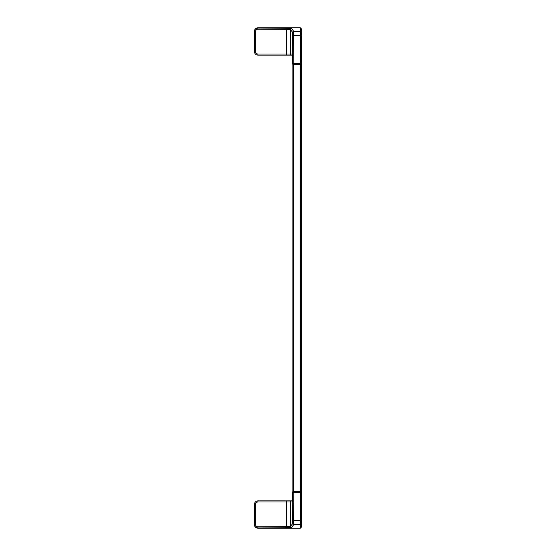 <?xml version="1.0" encoding="UTF-8"?>
<svg xmlns="http://www.w3.org/2000/svg" width="556" height="556" viewBox="0 0 556 556"><rect width="100%" height="100%" fill="white"/><g stroke="black" fill="none" stroke-linecap="round" stroke-linejoin="round"><path stroke-width="0.83" d="M301.442 64.517L301.442 491.483M292.901 64.517L292.901 491.483M292.289 55.127L257.887 55.127C255.781 54.898 254.641 53.758 254.474 51.708L254.474 31.219C254.648 29.114 255.788 27.974 257.887 27.8L300.33 27.8L301.442 28.912L301.442 63.662M300.414 64.517L293.922 64.517L293.922 63.662L301.526 63.662L301.526 64.517L300.414 64.517L300.414 63.662L292.331 63.662L292.22 54.015L257.838 54.015C256.413 53.862 255.642 53.098 255.531 51.708L255.531 31.477C255.684 30.052 256.455 29.287 257.838 29.176L290.44 29.405L292.63 32.491L292.706 63.662M255.531 31.477L254.474 31.477C254.697 29.371 255.836 28.231 257.887 28.064L291.546 28.293A1.112 1.112 144.6 0 0 290.44 29.405L290.44 54.015A1.112 1.112 -90 0 0 291.546 55.127M300.33 27.8L300.33 31.386L293.735 31.386L293.811 63.662M293.922 64.517L292.817 64.517L292.817 63.662M292.289 500.873L257.887 500.873C255.781 501.102 254.641 502.242 254.474 504.292L254.474 524.781C254.648 526.886 255.788 528.026 257.887 528.2L300.33 528.2L301.442 527.088L301.442 492.338M292.22 501.985A1.112 1.112 90 0 1 292.254 501.707L292.331 497.46L292.22 501.985L257.838 501.985C256.413 502.137 255.642 502.902 255.531 504.292L255.531 524.523C255.684 525.948 256.455 526.713 257.838 526.824L290.44 526.595L292.63 523.509L292.706 492.338L292.331 492.338L292.331 497.46L292.331 492.338M292.817 492.338L292.817 491.483L293.922 491.483L293.922 492.338L300.414 492.338L300.414 491.483L301.526 491.483L301.526 492.338L292.706 492.338M301.442 523.509A1.112 1.112 180 0 1 300.33 524.614L293.735 524.614L293.811 492.338M255.531 524.523L254.474 524.523C254.697 526.629 255.836 527.769 257.887 527.936L291.546 527.707L293.735 524.614A1.112 1.112 -144.6 0 1 292.63 523.509M300.414 491.483L293.922 491.483M300.587 64.517L300.587 491.483M293.756 64.517L293.756 491.483M286.423 55.127L286.423 28.113M255.531 51.708L254.474 51.708C254.676 53.786 255.816 54.926 257.887 55.127L257.838 54.015M301.442 32.491A1.112 1.112 180 0 0 300.33 31.386L300.33 63.662M301.442 35.653L292.706 35.653M292.331 63.662L292.254 54.279A1.112 1.112 -90 0 1 292.22 54.015M291.546 28.293L293.735 31.386A1.112 1.112 144.6 0 0 292.63 32.491M257.838 29.176L257.887 27.8M255.531 504.292L254.474 504.292C254.676 502.214 255.816 501.074 257.887 500.873L257.838 501.985M286.423 500.873L286.423 527.887M291.546 500.873A1.112 1.112 90 0 0 290.44 501.985L290.44 526.595A1.112 1.112 -144.6 0 0 291.546 527.707M301.442 520.346L300.33 520.346L300.33 492.338M300.33 528.2L300.33 520.346L292.706 520.346M257.887 528.2L257.838 526.824"/></g></svg>

